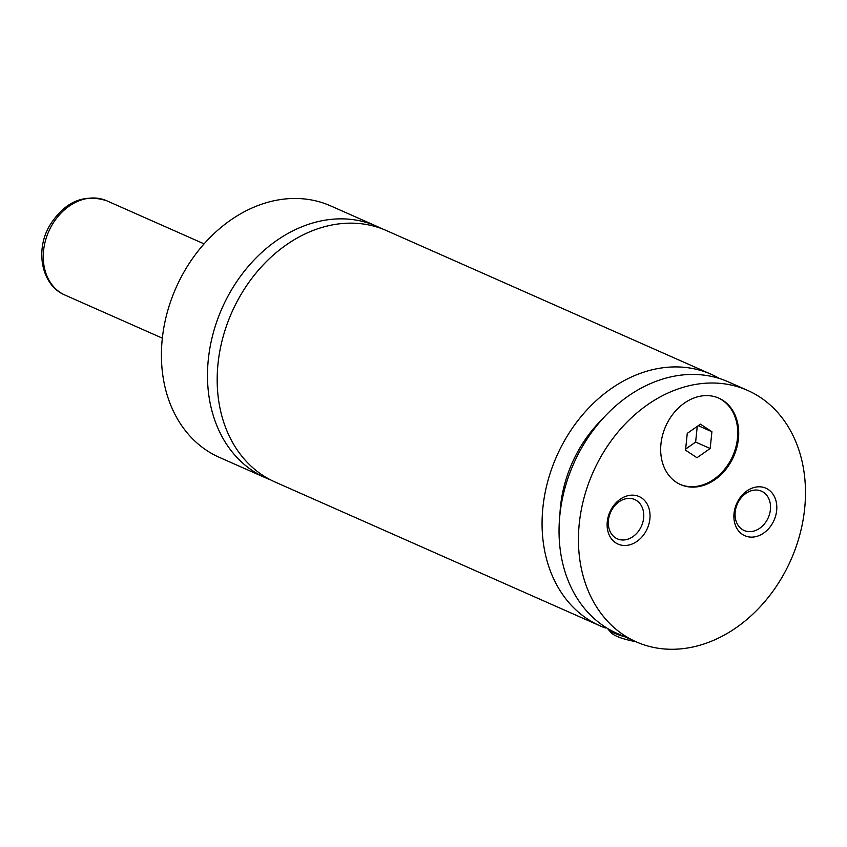 <?xml version="1.0" encoding="UTF-8"?>
<svg xmlns="http://www.w3.org/2000/svg" width="847" height="847" viewBox="0 0 847 847"><rect width="100%" height="100%" fill="white"/><g stroke="black" fill="none" stroke-linecap="round" stroke-linejoin="round"><path stroke-width="1.27" d="M381.436 228.542A137.5 108.204 113.9 0 0 376.65 226.244A137.5 108.204 113.9 0 0 208.32 359.424A137.5 108.204 113.9 0 0 265.365 477.729A137.5 108.204 113.9 0 0 270.278 479.72M719.516 378.535A137.5 108.204 113.9 0 0 711.236 374.31L386.348 230.543A137.5 108.204 113.9 0 0 218.018 363.712A137.5 108.204 113.9 0 0 275.063 482.017L599.951 625.795A137.5 108.204 113.9 0 0 605.361 627.966L605.446 627.14M738.425 438.81A47.263 37.194 113.9 0 0 718.817 398.143A47.263 37.194 113.9 0 0 660.956 443.923A47.263 37.194 113.9 0 0 680.564 484.59A47.263 37.194 113.9 0 0 738.425 438.81M680.077 484.368A47.263 37.194 113.9 0 0 737.462 438.386A47.263 37.194 113.9 0 0 718.33 397.931M607.468 628.389A42.964 10.1 5.9 0 0 607.955 629.046A42.964 10.1 5.9 0 0 624.451 636.637M635.864 641.677A39.534 9.296 -174.1 0 1 610.952 632.508L607.955 629.046M776.657 510.561A25.992 20.455 113.9 0 0 757.949 486.834A25.992 20.455 113.9 0 0 734.042 513.367A25.992 20.455 113.9 0 0 752.75 537.093A25.992 20.455 113.9 0 0 776.657 510.561M735.196 512.001A21.482 16.908 113.9 0 0 744.111 530.487A21.482 16.908 113.9 0 0 770.41 509.672A21.482 16.908 113.9 0 0 761.495 491.186A21.482 16.908 113.9 0 0 735.196 512.001M649.882 518.925A25.992 20.455 113.9 0 0 631.174 495.188A25.992 20.455 113.9 0 0 607.267 521.731A25.992 20.455 113.9 0 0 625.975 545.457A25.992 20.455 113.9 0 0 649.882 518.925M608.421 520.365A21.482 16.908 113.9 0 0 617.336 538.851A21.482 16.908 113.9 0 0 643.635 518.036A21.482 16.908 113.9 0 0 634.721 499.55A21.482 16.908 113.9 0 0 608.421 520.365M376.65 226.244L330.584 205.863A137.5 108.204 113.9 0 0 162.253 339.033A137.5 108.204 113.9 0 0 219.299 457.338L265.365 477.729M711.236 374.31A137.5 108.204 113.9 0 0 542.906 507.48A137.5 108.204 113.9 0 0 599.951 625.795M602.048 419.424A116.018 91.296 113.9 0 0 559.92 514.637M804.65 508.708A137.5 108.204 113.9 0 0 747.605 390.403A137.5 108.204 113.9 0 0 579.274 523.573A137.5 108.204 113.9 0 0 636.319 641.888A137.5 108.204 113.9 0 0 804.65 508.708M747.605 390.403L728.208 381.817A137.5 108.204 113.9 0 0 559.878 514.997A137.5 108.204 113.9 0 0 616.923 633.302L636.319 641.888M696.986 457.729L710.178 448.518L711.914 431.726L700.458 424.146L687.266 433.357L685.53 450.149L696.986 457.729M685.636 449.058L695.631 442.081L710.178 448.518M698.256 425.681L711.914 431.726M695.631 442.081L697.25 426.38M43.568 250.701A51.561 40.582 113.9 0 0 64.954 295.063C41.768 285.513 34.918 251.125 49.306 226.149C64.33 201.904 83.461 193.444 106.69 200.76A51.561 40.582 113.9 0 0 43.568 250.701M64.954 295.063L162.349 338.165M106.69 200.76L204.074 243.862"/></g></svg>
